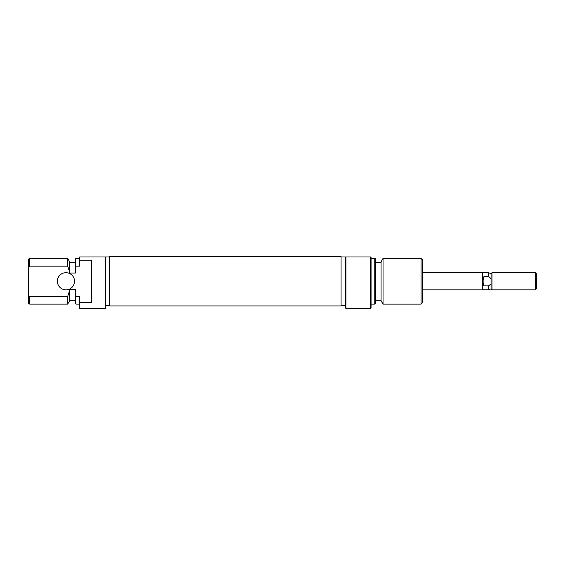 <?xml version="1.0" encoding="UTF-8"?>
<svg xmlns="http://www.w3.org/2000/svg" width="565" height="565" viewBox="0 0 565 565"><rect width="100%" height="100%" fill="white"/><g stroke="black" fill="none" stroke-linecap="round" stroke-linejoin="round"><path stroke-width="0.85" d="M109.667 281.264L109.667 256.595L341.062 256.595L341.062 305.933L109.667 305.933L109.667 281.264M491.041 283.898L491.041 288.877L492.002 289.838L492.002 272.697L491.041 273.651L491.041 283.898L488.57 285.897L483.901 285.897L482.475 281.264L482.475 272.697L422.479 272.697M491.041 288.877L488.57 289.774L488.57 285.897L489.862 284.965M536.75 274.124L536.75 288.404L535.323 289.838L535.323 272.697L536.75 274.124M491.041 273.651L488.57 272.754L488.57 276.631L491.041 278.63M488.57 276.631L483.901 276.631L483.901 285.897M422.479 289.838L482.475 289.838L482.475 281.264L483.901 276.631M57.39 281.264A8.567 8.567 0 0 0 65.957 289.838A8.567 8.567 0 0 0 74.531 281.264A8.567 8.567 0 0 0 65.957 272.697A8.567 8.567 0 0 0 57.39 281.264M79.672 260.225L91.671 260.225L91.671 302.303L79.672 302.303L79.672 308.405L105.38 308.405L105.38 256.983L79.672 256.983L79.672 266.15L75.957 266.15L75.385 266.652L75.957 266.15L75.957 258.41L75.385 258.742L75.385 266.652L75.957 266.15M67.694 304.118L67.694 296.378L29.677 296.378L29.677 304.118L67.694 304.118L69.672 300.693L69.672 290.403L67.694 296.378M29.677 266.15L28.25 267.429L28.25 259.236L29.677 258.41L29.677 266.15L67.694 266.15L67.694 258.41L69.672 261.835L69.672 273.072L75.385 273.072L75.385 266.652M79.672 302.303L79.672 296.378L75.957 296.378L75.957 304.118L75.385 303.786L75.385 289.457L69.672 289.457L69.672 290.403M29.677 304.118L28.25 303.292L28.398 267.287M69.672 272.125L67.694 266.15M28.25 295.099L29.14 295.912M75.385 295.876L75.957 296.378M345.921 308.405L345.349 307.833L345.349 256.983L345.921 256.983L345.921 308.405L370.485 308.405L370.485 256.983L345.921 256.983M370.485 256.983L371.057 256.983L371.057 307.833L370.485 308.405M375.344 258.742L375.344 303.786L374.772 304.118L374.772 258.41L375.344 258.742M422.479 259.836L422.479 302.692L421.052 304.118L421.052 258.41L422.479 259.836M383.035 304.118L381.057 300.693L381.057 261.835L383.035 258.41L383.035 304.118L421.052 304.118M492.002 272.697L535.323 272.697M482.475 289.774L488.57 289.774M492.002 289.838L535.323 289.838M482.475 272.754L488.57 272.754M109.667 256.983L105.38 256.983M75.385 300.262L69.672 300.262M79.672 304.118L75.957 304.118M67.694 258.41L29.677 258.41M75.385 262.266L69.672 262.266M79.672 258.41L75.957 258.41M109.667 305.545L105.38 305.545M383.035 258.41L421.052 258.41M375.344 262.266L381.057 262.266M371.057 258.41L374.772 258.41M341.062 256.983L345.349 256.983M341.062 305.545L345.349 305.545M371.057 304.118L374.772 304.118M375.344 300.262L381.057 300.262"/></g></svg>
